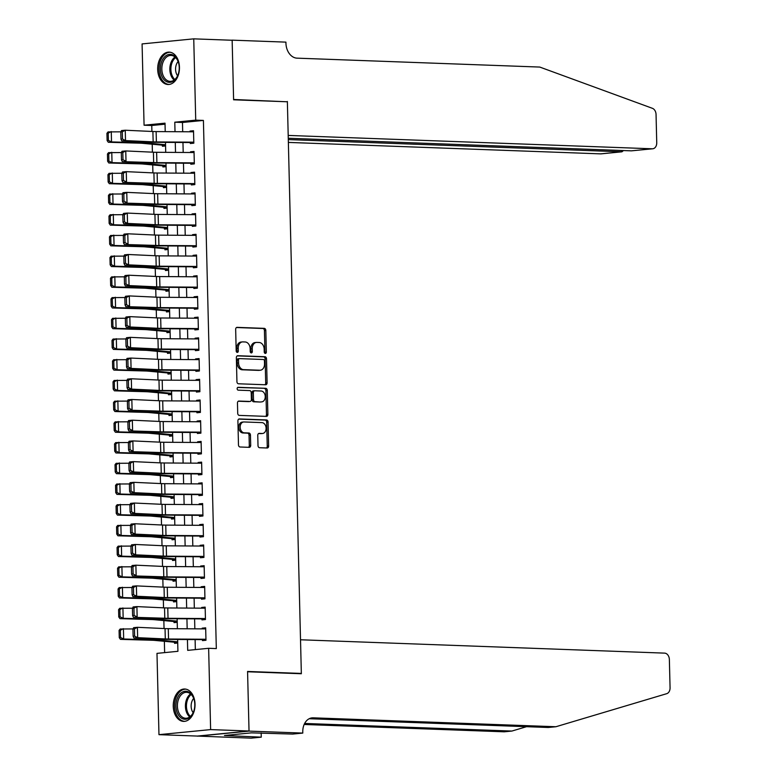 <?xml version="1.0" encoding="UTF-8"?>
<svg xmlns="http://www.w3.org/2000/svg" width="777" height="777" viewBox="0 0 777 777"><rect width="100%" height="100%" fill="white"/><g stroke="black" fill="none" stroke-linecap="round" stroke-linejoin="round"><path stroke-width="1.17" d="M265.326 353.428A1.428 1.049 84.4 0 0 266.346 352.049L265.821 330.448A2.04 1.505 84.4 0 0 264.258 328.36L237.121 327.36A2.04 1.505 84.4 0 0 236.966 327.36A2.04 1.505 84.4 0 0 235.664 329.341L236.189 350.942A1.428 1.049 84.4 0 0 238.296 351.019L238.228 348.222A6.527 4.808 84.4 0 1 242.414 341.909A6.527 4.808 84.4 0 1 242.9 341.89L245.163 341.977A6.527 4.808 84.4 0 1 250.145 348.659L250.213 351.457A1.428 1.049 84.4 0 0 252.321 351.534L252.253 348.737A6.527 4.808 84.4 0 1 256.439 342.424A6.527 4.808 84.4 0 1 256.925 342.404L259.178 342.492A6.527 4.808 84.4 0 1 264.17 349.174L264.238 351.971A1.428 1.049 84.4 0 0 265.326 353.428M264.695 353.137A1.428 1.049 84.4 0 0 264.947 352.185L264.423 330.584A2.04 1.505 84.4 0 0 262.869 328.496L236.49 327.525M236.645 352.107A1.428 1.049 84.4 0 0 236.898 351.155L236.83 348.358L238.228 348.222M250.67 352.622A1.428 1.049 84.4 0 0 250.922 351.67L250.854 348.873L252.253 348.737M173.252 706.274A16.2 10.888 92.1 0 1 184.732 689.014A16.2 10.888 92.1 0 1 195.027 704.137A16.2 10.888 92.1 0 1 183.547 721.386A16.2 10.888 92.1 0 1 173.252 706.274M157.682 69.386A16.2 10.888 92.1 0 1 169.163 52.127A16.2 10.888 92.1 0 1 179.458 67.24A16.2 10.888 92.1 0 1 167.978 84.499A16.2 10.888 92.1 0 1 157.682 69.386M258.013 445.629A2.04 1.505 84.4 0 0 259.567 447.717L267.181 447.999A2.04 1.505 84.4 0 0 267.337 447.989A2.04 1.505 84.4 0 0 268.638 446.017L268.055 422.028A2.04 1.505 84.4 0 0 266.501 419.939L239.355 418.949A2.04 1.505 84.4 0 0 239.209 418.949A2.04 1.505 84.4 0 0 237.898 420.92L238.481 444.91A2.04 1.505 84.4 0 0 240.044 446.998L249.242 447.338A2.04 1.505 84.4 0 0 249.388 447.338A2.04 1.505 84.4 0 0 250.699 445.367L250.447 435.091A2.04 1.505 84.4 0 0 248.893 433.003L244.328 432.838A5.449 4.021 84.4 0 1 240.171 427.525A5.449 4.021 84.4 0 1 243.657 421.979A5.449 4.021 84.4 0 1 244.065 421.96L261.927 422.62A5.449 4.021 84.4 0 1 266.084 427.933A5.449 4.021 84.4 0 1 262.597 433.479A5.449 4.021 84.4 0 1 262.199 433.498L259.217 433.381A2.04 1.505 84.4 0 0 259.071 433.391A2.04 1.505 84.4 0 0 257.76 435.363L258.013 445.629M165.035 124.194L151.758 125.495L144.075 125.214L142.084 43.92L193.745 38.85L232.148 40.258L233.605 99.806L287.373 101.777L301.34 673.426L247.572 671.454L249.028 731.002L210.625 729.593L158.964 734.663L156.983 653.37L177.923 651.311L177.632 639.461M193.745 38.85L195.726 120.144L174.786 122.203L175.019 131.701M187.432 639.52L187.694 650.359L208.634 648.3L216.317 648.581L203.409 120.425L195.726 120.144M208.634 648.3L210.625 729.593M265.637 384.77A2.04 1.505 84.4 0 0 265.792 384.77A2.04 1.505 84.4 0 0 267.094 382.799L266.511 358.809A2.04 1.505 84.4 0 0 264.957 356.721L237.811 355.72A2.04 1.505 84.4 0 0 237.665 355.72A2.04 1.505 84.4 0 0 236.354 357.702L236.936 381.692A2.04 1.505 84.4 0 0 238.5 383.78L265.637 384.77M267.288 390.413L267.871 414.403A2.04 1.505 84.4 0 1 266.56 416.385A2.04 1.505 84.4 0 1 266.414 416.385L239.267 415.394A2.04 1.505 84.4 0 1 237.713 413.296L237.461 403.03A2.04 1.505 84.4 0 1 238.772 401.058A2.04 1.505 84.4 0 1 238.918 401.058L249.922 401.456A2.04 1.505 84.4 0 0 250.077 401.456A2.04 1.505 84.4 0 0 251.389 399.485L251.214 392.676A2.04 1.505 84.4 0 0 249.66 390.588L238.199 390.161A1.428 1.049 84.4 0 1 238.131 387.315L265.724 388.325A2.04 1.505 84.4 0 1 267.288 390.413L265.889 390.559L266.472 414.549L267.871 414.403M174.524 642.239L174.553 643.337L177.719 643.026M174.019 621.522L174.048 622.63L177.214 622.319M173.514 600.815L173.543 601.913L176.709 601.602M173.009 580.098L173.038 581.206L176.204 580.895M172.504 559.391L172.533 560.489L175.699 560.178M171.999 538.675L172.028 539.782L175.184 539.471M171.494 517.968L171.523 519.065L174.679 518.754M170.989 497.251L171.008 498.358L174.174 498.047M170.484 476.544L170.503 477.641L173.669 477.331M169.969 455.827L169.998 456.934L173.164 456.623M169.464 435.12L169.493 436.218L172.659 435.907M168.959 414.403L168.988 415.51L172.154 415.2M168.454 393.696L168.483 394.794L171.649 394.483M167.949 372.979L167.978 374.087L171.144 373.776M167.444 352.272L167.473 353.37L170.629 353.059M166.938 331.556L166.958 332.663L170.124 332.352M166.433 310.849L166.453 311.946L169.619 311.635M165.919 290.132L165.948 291.239L169.114 290.928M165.414 269.425L165.443 270.522L168.609 270.211M164.909 248.708L164.938 249.815L168.104 249.504M164.403 228.001L164.433 229.098L167.599 228.788M163.898 207.284L163.928 208.391L167.094 208.081M163.393 186.577L163.423 187.675L166.579 187.364M162.888 165.86L162.917 166.968L166.074 166.657M190.297 142.142L190.326 143.512L193.823 143.172L193.512 130.74L190.025 131.08L190.044 131.789M190.802 162.859L190.831 164.219L194.328 163.879L194.027 151.457L190.53 151.797L190.55 152.506M191.307 183.566L191.346 184.936L194.833 184.596L194.532 172.164L191.035 172.504L191.055 173.213M191.812 204.283L191.851 205.643L195.338 205.303L195.037 192.881L191.54 193.22L191.56 193.929M192.317 224.99L192.356 226.36L195.843 226.02L195.542 213.588L192.055 213.928L192.065 214.637M192.832 245.707L192.861 247.067L196.348 246.727L196.047 234.304L192.56 234.644L192.57 235.353M193.337 266.414L193.366 267.783L196.853 267.443L196.552 255.011L193.065 255.351L193.084 256.06M193.842 287.131L193.871 288.49L197.368 288.15L197.057 275.728L193.57 276.068L193.59 276.777M194.347 307.838L194.376 309.207L197.873 308.867L197.562 296.435L194.075 296.775L194.095 297.484M194.852 328.554L194.881 329.914L198.378 329.574L198.077 317.152L194.58 317.492L194.6 318.201M195.357 349.262L195.396 350.631L198.883 350.291L198.582 337.859L195.085 338.199L195.105 338.908M195.862 369.978L195.901 371.338L199.388 370.998L199.087 358.576L195.59 358.916L195.61 359.625M196.367 390.685L196.406 392.055L199.893 391.715L199.592 379.283L196.105 379.623L196.115 380.332M196.872 411.402L196.911 412.762L200.398 412.422L200.097 400L196.61 400.34L196.62 401.049M197.387 432.109L197.416 433.479L200.903 433.139L200.602 420.707L197.115 421.047L197.135 421.756M197.892 452.826L197.921 454.186L201.408 453.846L201.107 441.423L197.62 441.763L197.64 442.472M198.397 473.533L198.426 474.902L201.923 474.562L201.612 462.13L198.125 462.47L198.145 463.179M198.902 494.25L198.931 495.609L202.428 495.27L202.117 482.847L198.63 483.187L198.65 483.896M199.407 514.957L199.436 516.326L202.933 515.986L202.632 503.554L199.135 503.894L199.155 504.603M199.912 535.674L199.951 537.033L203.438 536.693L203.137 524.271L199.64 524.611L199.66 525.32M200.417 556.381L200.456 557.75L203.943 557.41L203.642 544.978L200.145 545.318L200.165 546.027M200.922 577.097L200.961 578.457L204.448 578.117L204.147 565.695L200.66 566.035L200.67 566.744M201.437 597.804L201.466 599.174L204.953 598.834L204.652 586.402L201.165 586.742L201.175 587.451M201.942 618.521L201.971 619.881L205.458 619.541L205.157 607.119L201.67 607.459L201.69 608.168M203.409 120.425L182.469 122.484L182.692 131.74M182.954 142.482L183.197 152.457M183.459 163.199L183.712 173.164M183.974 183.906L184.217 193.881M184.479 204.623L184.722 214.588M184.984 225.33L185.227 235.305M185.489 246.047L185.732 256.012M185.994 266.754L186.237 276.729M186.499 287.471L186.742 297.436M187.004 308.178L187.247 318.152M187.51 328.894L187.752 338.859M188.015 349.601L188.267 359.576M188.529 370.318L188.772 380.283M189.034 391.025L189.277 401M189.539 411.742L189.782 421.707M190.044 432.449L190.287 442.424M190.55 453.166L190.792 463.131M191.055 473.873L191.297 483.848M191.56 494.59L191.802 504.555M192.065 515.297L192.317 525.271M192.579 536.013L192.822 545.978M193.084 556.721L193.327 566.695M193.59 577.437L193.832 587.402M194.095 598.144L194.337 608.119M194.6 618.861L194.842 628.826M195.105 639.568L195.348 649.601M202.447 639.228L202.476 640.598L205.973 640.258L205.662 627.826L202.175 628.166L202.195 628.875M151.758 125.495L151.904 131.459M152.214 144.211L152.409 152.175M152.719 164.918L152.914 172.882M153.224 185.635L153.419 193.599M153.729 206.342L153.924 214.306M154.234 227.059L154.429 235.023M154.74 247.766L154.934 255.73M155.245 268.483L155.439 276.447M155.75 289.19L155.944 297.154M156.264 309.906L156.459 317.871M156.769 330.613L156.964 338.578M157.275 351.33L157.469 359.295M157.78 372.037L157.974 380.002M158.285 392.754L158.479 400.718M158.79 413.461L158.984 421.425M159.295 434.178L159.489 442.142M159.8 454.885L159.994 462.849M160.315 475.602L160.509 483.566M160.82 496.309L161.014 504.273M161.325 517.026L161.519 524.99M161.83 537.733L162.024 545.697M162.335 558.449L162.529 566.414M162.84 579.156L163.034 587.121M163.345 599.873L163.539 607.837M163.85 620.58L164.044 628.544M164.355 641.297L164.637 652.622M162.383 145.153L162.403 146.251L165.569 145.94M299.038 673.649L301.34 673.426M249.028 731.002L197.377 736.072L158.964 734.663M165.219 131.634L165.015 123.164L144.075 125.214M177.37 628.719L177.127 618.754M176.865 608.012L176.622 598.037M176.36 587.295L176.117 577.33M175.855 566.588L175.612 556.614M175.349 545.872L175.097 535.907M174.835 525.165L174.592 515.19M174.33 504.448L174.087 494.483M173.825 483.741L173.582 473.766M173.32 463.024L173.077 453.059M172.815 442.317L172.572 432.342M172.309 421.6L172.067 411.635M171.804 400.893L171.562 390.918M171.299 380.176L171.057 370.211M170.794 359.469L170.542 349.495M170.28 338.753L170.037 328.788M169.774 318.046L169.532 308.071M169.269 297.329L169.027 287.364M168.764 276.622L168.522 266.647M168.259 255.905L168.017 245.94M167.754 235.198L167.511 225.223M167.249 214.481L167.006 204.516M166.744 193.774L166.492 183.799M166.229 173.057L165.987 163.092M165.724 152.35L165.482 142.376M175.281 142.434L175.524 152.409M175.787 163.151L176.029 173.125M176.292 183.858L176.534 193.832M176.797 204.574L177.039 214.549M177.311 225.281L177.554 235.256M177.816 245.998L178.059 255.973M178.321 266.705L178.564 276.68M178.827 287.422L179.069 297.397M179.332 308.129L179.574 318.104M179.837 328.846L180.079 338.821M180.342 349.553L180.585 359.528M180.847 370.27L181.09 380.244M181.352 390.977L181.604 400.951M181.867 411.693L182.109 421.668M182.372 432.4L182.614 442.375M182.877 453.117L183.119 463.092M183.382 473.824L183.625 483.799M183.887 494.541L184.13 504.516M184.392 515.248L184.635 525.223M184.897 535.965L185.14 545.94M185.402 556.672L185.645 566.647M185.907 577.389L186.159 587.363M186.422 598.096L186.665 608.07M186.927 618.813L187.17 628.787M182.469 122.484L174.786 122.203M190.025 131.08L193.531 131.216M190.53 151.797L194.036 151.923M191.035 172.504L194.541 172.64M191.54 193.22L195.046 193.347M192.055 213.928L195.551 214.064M192.56 234.644L196.057 234.771M193.065 255.351L196.562 255.487M193.57 276.068L197.067 276.194M194.075 296.775L197.581 296.911M194.58 317.492L198.086 317.618M195.085 338.199L198.591 338.335M195.59 358.916L199.097 359.042M196.105 379.623L199.602 379.759M196.61 400.34L200.107 400.466M197.115 421.047L200.612 421.183M197.62 441.763L201.117 441.89M198.125 462.47L201.631 462.606M198.63 483.187L202.137 483.313M199.135 503.894L202.642 504.03M199.64 524.611L203.147 524.737M200.145 545.318L203.652 545.454M200.66 566.035L204.157 566.161M201.165 586.742L204.662 586.878M201.67 607.459L205.167 607.585M202.175 628.166L205.672 628.302M255.526 342.54A6.527 4.808 84.4 0 0 255.05 342.56A6.527 4.808 84.4 0 0 250.854 348.873M241.501 342.026A6.527 4.808 84.4 0 0 241.025 342.045A6.527 4.808 84.4 0 0 236.83 348.358M264.87 384.741A2.04 1.505 84.4 0 0 265.705 382.935L265.112 358.945A2.04 1.505 84.4 0 0 263.558 356.857L237.179 355.885M264.452 360.965A1.428 1.049 84.4 0 0 263.364 359.498L239.539 358.624A1.428 1.049 84.4 0 0 238.52 360.013L238.588 362.956A6.527 4.808 84.4 0 0 243.57 369.638L259.858 370.24A6.527 4.808 84.4 0 0 260.334 370.221A6.527 4.808 84.4 0 0 264.53 363.908L264.452 360.965M239.335 358.644L238.141 358.76A1.428 1.049 84.4 0 0 237.121 360.149L238.52 360.013M260.334 370.221L258.945 370.367A6.527 4.808 84.4 0 1 258.459 370.376L242.181 369.784A6.527 4.808 84.4 0 1 237.199 363.092L237.121 360.149M265.647 416.355A2.04 1.505 84.4 0 0 266.472 414.549M238.286 401.223L248.533 401.602A2.04 1.505 84.4 0 0 248.679 401.592A2.04 1.505 84.4 0 0 248.825 401.573M237.607 387.49L265.724 388.325M261.354 401.884A5.449 4.021 84.4 0 0 261.752 401.864A5.449 4.021 84.4 0 0 265.239 396.319A5.449 4.021 84.4 0 0 261.082 391.006L254.788 390.773A2.04 1.505 84.4 0 0 254.642 390.773A2.04 1.505 84.4 0 0 253.331 392.754L253.496 399.563A2.04 1.505 84.4 0 0 255.05 401.651L259.955 402.02A5.449 4.021 84.4 0 0 260.353 402A5.449 4.021 84.4 0 0 260.751 401.942M254.487 390.802L253.389 390.909A2.04 1.505 84.4 0 0 253.244 390.909A2.04 1.505 84.4 0 0 251.933 392.89L253.331 392.754M259.955 402.02L253.661 401.787A2.04 1.505 84.4 0 1 252.098 399.699L251.933 392.89M265.889 390.559A2.04 1.505 84.4 0 0 264.326 388.471M261.596 433.556A5.449 4.021 84.4 0 1 261.198 433.624A5.449 4.021 84.4 0 1 260.8 433.634L258.586 433.547M242.667 422.096A5.449 4.021 84.4 0 0 242.269 422.115A5.449 4.021 84.4 0 0 238.782 427.661A5.449 4.021 84.4 0 0 242.929 432.974L244.328 432.838M248.475 447.309A2.04 1.505 84.4 0 0 249.3 445.503L249.048 435.237A2.04 1.505 84.4 0 0 247.494 433.148L242.929 432.974M266.414 447.97A2.04 1.505 84.4 0 0 267.249 446.153L266.657 422.164A2.04 1.505 84.4 0 0 265.103 420.075L238.724 419.114M106.935 133.304L107.119 140.559L108.401 140.414L108.217 133.168L106.935 133.304L108.061 131.915L120.843 131.837M108.217 133.168L111.266 131.566L111.519 141.919L143.055 142.813A15.569 1.049 -1.4 0 1 146.94 143.026L165.54 144.745M108.401 140.414L111.519 141.919L108.314 142.278L107.119 140.559M165.559 145.338L164.374 145.289A7.265 0.486 -1.4 0 1 162.966 145.202L142.444 143.308A10.383 0.699 178.6 0 0 139.85 143.172L108.314 142.278M193.794 142.172L156.381 141.938A10.383 0.699 -1.4 0 1 153.156 141.861L125.505 140.588L121.746 140.919L149.398 142.191A15.569 1.049 178.6 0 0 154.234 142.308L190.307 142.531M192.298 142.55L193.803 142.599M120.794 131.925L121.494 130.565L125.252 130.225L125.505 140.588L122.475 139.044L122.3 131.799L120.794 131.925L120.979 139.18L122.475 139.044M193.541 131.808L156.128 131.585A10.383 0.699 -1.4 0 1 152.894 131.507L125.252 130.225L122.3 131.799M120.979 139.18L121.746 140.919M161.81 76.146A14.015 9.421 92.1 0 1 164.792 56.711A14.015 9.421 92.1 0 1 177.787 60.567A14.015 9.421 92.1 0 1 178.564 62.801A14.015 9.421 92.1 0 1 178.137 74.534A14.015 9.421 92.1 0 1 170.144 82.333A14.015 9.421 92.1 0 1 161.81 76.146M178.623 63.024A12.976 8.722 -87.9 0 0 177.972 61.169A12.976 8.722 -87.9 0 0 171.047 55.42A12.976 8.722 -87.9 0 0 163.044 62.131A12.976 8.722 -87.9 0 0 163.17 75.602A12.976 8.722 -87.9 0 0 170.095 81.352A12.976 8.722 -87.9 0 0 178.215 74.32M178.108 61.509A9.237 6.216 -87.9 0 0 176.515 73.932A9.237 6.216 -87.9 0 0 177.583 75.796M170.386 52.273L170.396 52.273A16.094 10.82 -87.9 0 0 170.386 52.273A16.094 10.82 -87.9 0 0 160.47 60.606A16.094 10.82 -87.9 0 0 160.625 77.302A16.094 10.82 -87.9 0 0 169.211 84.44L169.211 84.44M177.379 713.043A14.015 9.421 92.1 0 1 180.361 693.599A14.015 9.421 92.1 0 1 193.356 697.455A14.015 9.421 92.1 0 1 194.133 699.698A14.015 9.421 92.1 0 1 193.706 711.431A14.015 9.421 92.1 0 1 185.713 719.23A14.015 9.421 92.1 0 1 177.379 713.043M194.192 699.922A12.976 8.722 -87.9 0 0 193.531 698.057A12.976 8.722 -87.9 0 0 186.606 692.307A12.976 8.722 -87.9 0 0 178.613 699.028A12.976 8.722 -87.9 0 0 178.739 712.49A12.976 8.722 -87.9 0 0 185.654 718.249A12.976 8.722 -87.9 0 0 193.774 711.208M193.677 698.406A9.237 6.216 -87.9 0 0 192.084 710.829A9.237 6.216 -87.9 0 0 193.152 712.684M185.956 689.17L185.956 689.17A16.094 10.82 -87.9 0 0 176.039 697.493A16.094 10.82 -87.9 0 0 176.194 714.189A16.094 10.82 -87.9 0 0 184.78 721.328L184.78 721.328M288.364 142.414L600.631 153.865L621.503 151.816L621.464 150.476M288.296 139.588L621.94 151.806L601.087 153.856A6.226 4.594 -95.6 0 1 600.631 153.865M287.364 101.466L288.199 135.431L652.282 148.795A6.226 4.594 84.4 0 0 652.738 148.776A6.226 4.594 84.4 0 0 656.74 142.745L656.05 114.472A6.226 4.594 84.4 0 0 652.398 108.314L539.772 67.065L297.047 58.158A14.54 10.713 -95.6 0 1 285.946 43.269L285.917 42.133L232.148 40.151L233.595 99.495L285.062 101.69M232.148 40.151L231.381 40.229M288.267 138.257L631.41 150.845L652.282 148.795M652.738 148.776L631.41 150.845M623.445 150.553L621.94 151.806M300.524 639.772L664.607 653.127A6.226 4.594 84.4 0 1 669.366 659.508L670.065 687.781A6.226 4.594 84.4 0 1 666.705 693.686L555.895 726.738L313.17 717.831A14.54 10.713 84.4 0 0 312.101 717.87A14.54 10.713 84.4 0 0 302.777 731.934L302.797 733.08L249.028 731.108L247.581 671.765L301.35 673.737L300.524 639.772M302.797 733.08L292.676 734.071L251.427 732.857L224.475 735.508L261.266 737.159L251.146 738.15L197.377 736.072M197.377 736.178L249.028 731.108M555.895 726.738L548.251 727.486L309.217 718.715M304.633 723.455L511.888 731.06L504.244 731.808L304.147 724.475M511.888 731.06L526.534 726.689M261.266 737.159L261.159 732.915M229.089 735.673L229.069 735.052M107.449 154.021L107.624 161.266L108.906 161.13L108.731 153.875L107.449 154.021L108.566 152.632L121.348 152.554M108.731 153.875L111.771 152.282L112.024 162.636L143.56 163.529A15.569 1.049 -1.4 0 1 147.455 163.733L166.045 165.462M108.906 161.13L112.024 162.636L108.819 162.985L107.624 161.266M166.064 166.045L164.889 166.006A7.265 0.486 -1.4 0 1 163.471 165.919L142.949 164.015A10.383 0.699 178.6 0 0 140.355 163.879L108.819 162.985M107.954 174.728L108.129 181.983L109.411 181.837L109.236 174.592L107.954 174.728L109.071 173.339L121.853 173.261M109.236 174.592L112.276 172.989L112.529 183.343L144.066 184.236A15.569 1.049 -1.4 0 1 147.96 184.45L166.55 186.169M109.411 181.837L112.529 183.343L109.324 183.702L108.129 181.983M166.569 186.762L165.394 186.713A7.265 0.486 -1.4 0 1 163.976 186.626L143.454 184.732A10.383 0.699 178.6 0 0 140.86 184.596L109.324 183.702M108.459 195.445L108.634 202.69L109.916 202.554L109.742 195.299L108.459 195.445L109.576 194.056L122.368 193.978M109.742 195.299L112.782 193.706L113.034 204.06L144.571 204.953A15.569 1.049 -1.4 0 1 148.465 205.157L167.065 206.886M109.916 202.554L113.034 204.06L109.839 204.409L108.634 202.69M167.074 207.469L165.899 207.43A7.265 0.486 -1.4 0 1 164.481 207.342L143.959 205.439A10.383 0.699 178.6 0 0 141.375 205.303L109.839 204.409M108.965 216.152L109.139 223.407L110.421 223.261L110.247 216.016L108.965 216.152L110.091 214.763L122.873 214.685M110.247 216.016L113.287 214.413L113.549 224.767L145.085 225.66A15.569 1.049 -1.4 0 1 148.97 225.874L167.57 227.593M110.421 223.261L113.549 224.767L110.344 225.126L109.139 223.407M167.579 228.185L166.404 228.137A7.265 0.486 -1.4 0 1 164.986 228.049L144.473 226.156A10.383 0.699 178.6 0 0 141.88 226.02L110.344 225.126M194.299 162.879L156.886 162.646A10.383 0.699 -1.4 0 1 153.661 162.578L122.251 161.626L149.903 162.908A15.569 1.049 178.6 0 0 154.74 163.015L190.812 163.238M192.813 163.257L194.308 163.316M121.309 152.642L121.999 151.272L125.757 150.942L126.01 161.295L122.989 159.761L122.805 152.506L121.309 152.642L121.484 159.887L122.989 159.761M194.046 152.525L156.633 152.292A10.383 0.699 -1.4 0 1 153.409 152.214L125.757 150.942L122.805 152.506M121.484 159.887L122.251 161.626M194.804 183.595L157.391 183.362A10.383 0.699 -1.4 0 1 154.167 183.285L122.756 182.342L150.408 183.615A15.569 1.049 178.6 0 0 155.254 183.731L191.317 183.955M193.318 183.974L194.823 184.023M121.814 173.349L122.504 171.989L126.262 171.649L126.515 182.012L123.494 180.468L123.31 173.222L121.814 173.349L121.989 180.604L123.494 180.468M194.551 173.232L157.139 173.009A10.383 0.699 -1.4 0 1 153.914 172.931L126.262 171.649L123.31 173.222M121.989 180.604L122.756 182.342M195.318 204.302L157.896 204.069A10.383 0.699 -1.4 0 1 154.672 204.001L123.261 203.05L150.913 204.332A15.569 1.049 178.6 0 0 155.759 204.438L191.822 204.662M193.823 204.681L195.328 204.739M122.319 194.065L123.009 192.696L126.768 192.366L127.02 202.719L123.999 201.185L123.825 193.929L122.319 194.065L122.494 201.311L123.999 201.185M195.066 193.949L157.644 193.716A10.383 0.699 -1.4 0 1 154.419 193.638L126.768 192.366L123.825 193.929M122.494 201.311L123.261 203.05M195.823 225.019L158.401 224.786A10.383 0.699 -1.4 0 1 155.177 224.708L127.535 223.436L123.776 223.766L151.418 225.039A15.569 1.049 178.6 0 0 156.264 225.155L192.327 225.379M194.328 225.398L195.833 225.447M122.824 214.773L123.514 213.413L127.273 213.073L127.535 223.436L124.505 221.892L124.33 214.646L122.824 214.773L122.999 222.028L124.505 221.892M195.571 214.656L158.149 214.433A10.383 0.699 -1.4 0 1 154.924 214.355L127.273 213.073L124.33 214.646M122.999 222.028L123.776 223.766M109.47 236.868L109.644 244.114L110.926 243.978L110.752 236.723L109.47 236.868L110.596 235.48L123.378 235.402M110.752 236.723L113.801 235.13L114.054 245.483L145.59 246.377A15.569 1.049 -1.4 0 1 149.475 246.581L168.075 248.31M110.926 243.978L114.054 245.483L110.849 245.833L109.644 244.114M168.085 248.893L166.909 248.854A7.265 0.486 -1.4 0 1 165.491 248.766L144.978 246.863A10.383 0.699 178.6 0 0 142.385 246.727L110.849 245.833M196.328 245.726L158.916 245.493A10.383 0.699 -1.4 0 1 155.682 245.425L124.281 244.473L151.923 245.755A15.569 1.049 178.6 0 0 156.769 245.862L192.832 246.086M194.833 246.105L196.338 246.163M123.329 235.489L124.029 234.12L127.787 233.79L128.04 244.143L125.01 242.609L124.835 235.353L123.329 235.489L123.504 242.735L125.01 242.609M196.076 235.373L158.663 235.14A10.383 0.699 -1.4 0 1 155.429 235.062L127.787 233.79L124.835 235.353M123.504 242.735L124.281 244.473M109.975 257.575L110.149 264.831L111.432 264.685L111.257 257.44L109.975 257.575L111.101 256.187L123.883 256.109M111.257 257.44L114.306 255.837L114.559 266.19L146.095 267.084A15.569 1.049 -1.4 0 1 149.98 267.298L168.58 269.017M111.432 264.685L114.559 266.19L111.354 266.55L110.149 264.831M168.59 269.609L167.414 269.561A7.265 0.486 -1.4 0 1 166.006 269.473L145.484 267.579A10.383 0.699 178.6 0 0 142.89 267.443L111.354 266.55M196.834 266.443L159.421 266.21A10.383 0.699 -1.4 0 1 156.187 266.132L128.545 264.86L124.786 265.19L152.428 266.462A15.569 1.049 178.6 0 0 157.275 266.579L193.347 266.802M195.338 266.822L196.843 266.87M123.834 256.196L124.534 254.837L128.292 254.497L128.545 264.86L125.515 263.316L125.34 256.07L123.834 256.196L124.009 263.452L125.515 263.316M196.581 256.08L159.168 255.856A10.383 0.699 -1.4 0 1 155.934 255.779L128.292 254.497L125.34 256.07M124.009 263.452L124.786 265.19M110.48 278.292L110.655 285.538L111.937 285.402L111.762 278.147L110.48 278.292L111.606 276.903L124.388 276.826M111.762 278.147L114.811 276.554L115.064 286.907L146.6 287.801A15.569 1.049 -1.4 0 1 150.485 288.005L169.085 289.724M111.937 285.402L115.064 286.907L111.859 287.257L110.655 285.538M169.104 290.316L167.919 290.277A7.265 0.486 -1.4 0 1 166.511 290.19L145.989 288.286A10.383 0.699 178.6 0 0 143.395 288.15L111.859 287.257M197.339 287.15L159.926 286.917A10.383 0.699 -1.4 0 1 156.692 286.849L129.05 285.567L125.291 285.897L152.933 287.179A15.569 1.049 178.6 0 0 157.78 287.286L193.852 287.509M195.843 287.529L197.348 287.587M124.339 276.913L125.039 275.544L128.797 275.213L129.05 285.567L126.02 284.032L125.845 276.777L124.339 276.913L124.514 284.159L126.02 284.032M197.086 276.797L159.673 276.563A10.383 0.699 -1.4 0 1 156.439 276.486L128.797 275.213L125.845 276.777M124.514 284.159L125.291 285.897M110.985 298.999L111.169 306.255L112.451 306.109L112.267 298.863L110.985 298.999L112.111 297.61L124.893 297.533M112.267 298.863L115.317 297.261L115.569 307.614L147.106 308.508A15.569 1.049 -1.4 0 1 150.991 308.722L169.59 310.441M112.451 306.109L115.569 307.614L112.364 307.974L111.169 306.255M169.609 311.033L168.424 310.985A7.265 0.486 -1.4 0 1 167.016 310.897L146.494 309.003A10.383 0.699 178.6 0 0 143.9 308.867L112.364 307.974M197.844 307.867L160.431 307.634A10.383 0.699 -1.4 0 1 157.197 307.556L125.796 306.614L153.448 307.886A15.569 1.049 178.6 0 0 158.285 308.003L194.357 308.226M196.348 308.246L197.853 308.294M124.844 297.62L125.544 296.26L129.303 295.92L129.555 306.284L126.525 304.739L126.35 297.494L124.844 297.62L125.029 304.875L126.525 304.739M197.591 297.504L160.179 297.28A10.383 0.699 -1.4 0 1 156.944 297.202L129.303 295.92L126.35 297.494M125.029 304.875L125.796 306.614M111.49 319.716L111.674 326.962L112.956 326.826L112.772 319.57L111.49 319.716L112.616 318.327L125.398 318.249M112.772 319.57L115.822 317.978L116.074 328.331L147.611 329.225A15.569 1.049 -1.4 0 1 151.505 329.429L170.095 331.148M112.956 326.826L116.074 328.331L112.869 328.681L111.674 326.962M170.114 331.74L168.939 331.701A7.265 0.486 -1.4 0 1 167.521 331.614L146.999 329.71A10.383 0.699 178.6 0 0 144.405 329.574L112.869 328.681M198.349 328.574L160.936 328.341A10.383 0.699 -1.4 0 1 157.712 328.273L130.06 326.991L126.301 327.321L153.953 328.603A15.569 1.049 178.6 0 0 158.79 328.71L194.862 328.933M196.853 328.953L198.358 329.011M125.35 318.337L126.049 316.967L129.808 316.637L130.06 326.991L127.03 325.456L126.855 318.201L125.35 318.337L125.534 325.582L127.03 325.456M198.096 318.22L160.684 317.987A10.383 0.699 -1.4 0 1 157.459 317.91L129.808 316.637L126.855 318.201M125.534 325.582L126.301 327.321M112.005 340.423L112.179 347.678L113.461 347.533L113.287 340.287L112.005 340.423L113.121 339.034L125.903 338.957M113.287 340.287L116.327 338.685L116.579 349.038L148.116 349.932A15.569 1.049 -1.4 0 1 152.01 350.145L170.6 351.864M113.461 347.533L116.579 349.038L113.374 349.397L112.179 347.678M170.619 352.457L169.444 352.408A7.265 0.486 -1.4 0 1 168.026 352.321L147.504 350.427A10.383 0.699 178.6 0 0 144.91 350.291L113.374 349.397M198.854 349.291L161.441 349.058A10.383 0.699 -1.4 0 1 158.217 348.98L130.565 347.707L126.806 348.038L154.458 349.31A15.569 1.049 178.6 0 0 159.295 349.427L195.367 349.65M197.368 349.669L198.863 349.718M125.864 339.044L126.554 337.684L130.313 337.344L130.565 347.707L127.545 346.163L127.36 338.918L125.864 339.044L126.039 346.299L127.545 346.163M198.601 338.927L161.189 338.704A10.383 0.699 -1.4 0 1 157.964 338.626L130.313 337.344L127.36 338.918M126.039 346.299L126.806 348.038M112.51 361.14L112.684 368.385L113.966 368.249L113.792 360.994L112.51 361.14L113.627 359.751L126.418 359.673M113.792 360.994L116.832 359.401L117.084 369.755L148.621 370.648A15.569 1.049 -1.4 0 1 152.515 370.852L171.105 372.572M113.966 368.249L117.084 369.755L113.879 370.105L112.684 368.385M171.125 373.164L169.949 373.125A7.265 0.486 -1.4 0 1 168.531 373.038L148.009 371.134A10.383 0.699 178.6 0 0 145.416 370.998L113.879 370.105M199.368 369.998L161.946 369.765A10.383 0.699 -1.4 0 1 158.722 369.697L131.07 368.415L127.311 368.745L154.963 370.027A15.569 1.049 178.6 0 0 159.809 370.134L195.872 370.357M197.873 370.376L199.378 370.435M126.369 359.761L127.059 358.391L130.818 358.061L131.07 368.415L128.05 366.88L127.865 359.625L126.369 359.761L126.544 367.006L128.05 366.88M199.106 359.644L161.694 359.411A10.383 0.699 -1.4 0 1 158.469 359.333L130.818 358.061L127.865 359.625M126.544 367.006L127.311 368.745M113.015 381.847L113.189 389.102L114.472 388.956L114.297 381.711L113.015 381.847L114.141 380.458L126.923 380.38M114.297 381.711L117.337 380.108L117.589 390.462L149.135 391.355A15.569 1.049 -1.4 0 1 153.02 391.569L171.62 393.288M114.472 388.956L117.589 390.462L114.394 390.821L113.189 389.102M171.63 393.881L170.454 393.832A7.265 0.486 -1.4 0 1 169.036 393.745L148.524 391.851A10.383 0.699 178.6 0 0 145.93 391.715L114.394 390.821M199.874 390.714L162.451 390.481A10.383 0.699 -1.4 0 1 159.227 390.404L131.575 389.131L127.816 389.462L155.468 390.734A15.569 1.049 178.6 0 0 160.315 390.85L196.377 391.074M198.378 391.093L199.883 391.142M126.874 380.468L127.564 379.108L131.323 378.768L131.575 389.131L128.555 387.587L128.38 380.341L126.874 380.468L127.049 387.723L128.555 387.587M199.621 380.351L162.199 380.128A10.383 0.699 -1.4 0 1 158.974 380.05L131.323 378.768L128.38 380.341M127.049 387.723L127.816 389.462M113.52 402.564L113.695 409.809L114.977 409.673L114.802 402.418L113.52 402.564L114.646 401.175L127.428 401.097M114.802 402.418L117.851 400.825L118.104 411.179L149.64 412.072A15.569 1.049 -1.4 0 1 153.525 412.276L172.125 413.995M114.977 409.673L118.104 411.179L114.899 411.528L113.695 409.809M172.135 414.588L170.959 414.549A7.265 0.486 -1.4 0 1 169.541 414.462L149.029 412.558A10.383 0.699 178.6 0 0 146.435 412.422L114.899 411.528M200.379 411.421L162.966 411.188A10.383 0.699 -1.4 0 1 159.732 411.12L128.331 410.169L155.973 411.451A15.569 1.049 178.6 0 0 160.82 411.557L196.882 411.781M198.883 411.8L200.388 411.859M127.379 401.185L128.079 399.815L131.837 399.485L132.09 409.838L129.06 408.304L128.885 401.049L127.379 401.185L127.554 408.43L129.06 408.304M200.126 401.068L162.704 400.835A10.383 0.699 -1.4 0 1 159.479 400.757L131.837 399.485L128.885 401.049M127.554 408.43L128.331 410.169M114.025 423.271L114.2 430.526L115.482 430.38L115.307 423.135L114.025 423.271L115.151 421.882L127.933 421.804M115.307 423.135L118.357 421.532L118.609 431.886L150.146 432.779A15.569 1.049 -1.4 0 1 154.031 432.993L172.63 434.712M115.482 430.38L118.609 431.886L115.404 432.245L114.2 430.526M172.64 435.305L171.464 435.256A7.265 0.486 -1.4 0 1 170.056 435.169L149.534 433.275A10.383 0.699 178.6 0 0 146.94 433.139L115.404 432.245M200.884 432.138L163.471 431.905A10.383 0.699 -1.4 0 1 160.237 431.827L128.836 430.885L156.478 432.158A15.569 1.049 178.6 0 0 161.325 432.274L197.397 432.498M199.388 432.517L200.893 432.566M127.884 421.892L128.584 420.532L132.343 420.192L132.595 430.555L129.565 429.011L129.39 421.765L127.884 421.892L128.059 429.147L129.565 429.011M200.631 421.775L163.219 421.552A10.383 0.699 -1.4 0 1 159.984 421.474L132.343 420.192L129.39 421.765M128.059 429.147L128.836 430.885M114.53 443.988L114.705 451.233L115.987 451.097L115.812 443.842L114.53 443.988L115.656 442.599L128.438 442.521M115.812 443.842L118.862 442.249L119.114 452.602L150.651 453.496A15.569 1.049 -1.4 0 1 154.536 453.7L173.135 455.419M115.987 451.097L119.114 452.602L115.909 452.952L114.705 451.233M173.145 456.012L171.97 455.973A7.265 0.486 -1.4 0 1 170.561 455.885L150.039 453.982A10.383 0.699 178.6 0 0 147.445 453.846L115.909 452.952M201.389 452.845L163.976 452.612A10.383 0.699 -1.4 0 1 160.742 452.544L129.341 451.592L156.983 452.874A15.569 1.049 178.6 0 0 161.83 452.981L197.902 453.205M199.893 453.224L201.398 453.282M128.39 442.608L129.089 441.239L132.848 440.909L133.1 451.262L130.07 449.728L129.895 442.472L128.39 442.608L128.564 449.854L130.07 449.728M201.136 442.492L163.724 442.259A10.383 0.699 -1.4 0 1 160.489 442.181L132.848 440.909L129.895 442.472M128.564 449.854L129.341 451.592M115.035 464.695L115.219 471.95L116.501 471.804L116.317 464.559L115.035 464.695L116.161 463.306L128.943 463.228M116.317 464.559L119.367 462.956L119.619 473.31L151.156 474.203A15.569 1.049 -1.4 0 1 155.041 474.417L173.64 476.136M116.501 471.804L119.619 473.31L116.414 473.669L115.219 471.95M173.66 476.728L172.475 476.68A7.265 0.486 -1.4 0 1 171.066 476.592L150.544 474.698A10.383 0.699 178.6 0 0 147.951 474.562L116.414 473.669M201.894 473.562L164.481 473.329A10.383 0.699 -1.4 0 1 161.247 473.251L133.605 471.979L129.846 472.309L157.488 473.582A15.569 1.049 178.6 0 0 162.335 473.698L198.407 473.921M200.398 473.941L201.903 473.989M128.895 463.315L129.594 461.956L133.353 461.616L133.605 471.979L130.575 470.435L130.4 463.189L128.895 463.315L129.079 470.571L130.575 470.435M201.641 463.199L164.229 462.975A10.383 0.699 -1.4 0 1 160.994 462.898L133.353 461.616L130.4 463.189M129.079 470.571L129.846 472.309M115.54 485.411L115.724 492.657L117.006 492.521L116.822 485.266L115.54 485.411L116.667 484.022L129.448 483.945M116.822 485.266L119.872 483.673L120.124 494.026L151.661 494.92A15.569 1.049 -1.4 0 1 155.546 495.124L174.145 496.843M117.006 492.521L120.124 494.026L116.919 494.376L115.724 492.657M174.165 497.435L172.98 497.397A7.265 0.486 -1.4 0 1 171.571 497.309L151.049 495.405A10.383 0.699 178.6 0 0 148.456 495.27L116.919 494.376M202.399 494.269L164.986 494.036A10.383 0.699 -1.4 0 1 161.762 493.968L134.11 492.686L130.351 493.016L158.003 494.298A15.569 1.049 178.6 0 0 162.84 494.405L198.912 494.628M200.903 494.648L202.409 494.706M129.4 484.032L130.099 482.663L133.858 482.332L134.11 492.686L131.08 491.151L130.905 483.896L129.4 484.032L129.584 491.278L131.08 491.151M202.146 483.916L164.734 483.682A10.383 0.699 -1.4 0 1 161.499 483.605L133.858 482.332L130.905 483.896M129.584 491.278L130.351 493.016M116.055 506.118L116.229 513.374L117.512 513.228L117.327 505.982L116.055 506.118L117.172 504.729L129.953 504.652M117.327 505.982L120.377 504.38L120.629 514.733L152.166 515.627A15.569 1.049 -1.4 0 1 156.06 515.841L174.65 517.56M117.512 513.228L120.629 514.733L117.424 515.093L116.229 513.374M174.67 518.152L173.494 518.104A7.265 0.486 -1.4 0 1 172.076 518.016L151.554 516.122A10.383 0.699 178.6 0 0 148.961 515.986L117.424 515.093M202.904 514.986L165.491 514.753A10.383 0.699 -1.4 0 1 162.267 514.675L134.615 513.403L130.857 513.733L158.508 515.005A15.569 1.049 178.6 0 0 163.345 515.122L199.417 515.345M201.408 515.365L202.914 515.413M129.914 504.739L130.604 503.379L134.363 503.04L134.615 513.403L131.595 511.858L131.41 504.613L129.914 504.739L130.089 511.994L131.595 511.858M202.651 504.623L165.239 504.399A10.383 0.699 -1.4 0 1 162.014 504.322L134.363 503.04L131.41 504.613M130.089 511.994L130.857 513.733M116.56 526.835L116.735 534.081L118.017 533.945L117.842 526.689L116.56 526.835L117.677 525.446L130.458 525.369M117.842 526.689L120.882 525.097L121.134 535.45L152.671 536.344A15.569 1.049 -1.4 0 1 156.565 536.548L175.155 538.267M118.017 533.945L121.134 535.45L117.929 535.8L116.735 534.081M175.175 538.859L173.999 538.82A7.265 0.486 -1.4 0 1 172.581 538.733L152.059 536.829A10.383 0.699 178.6 0 0 149.466 536.693L117.929 535.8M203.409 535.693L165.996 535.46A10.383 0.699 -1.4 0 1 162.772 535.392L135.12 534.11L131.362 534.44L159.013 535.722A15.569 1.049 178.6 0 0 163.86 535.829L199.922 536.052M201.923 536.072L203.428 536.13M130.419 525.456L131.109 524.087L134.868 523.756L135.12 534.11L132.1 532.575L131.915 525.32L130.419 525.456L130.594 532.701L132.1 532.575M203.156 525.339L165.744 525.106A10.383 0.699 -1.4 0 1 162.519 525.029L134.868 523.756L131.915 525.32M130.594 532.701L131.362 534.44M117.065 547.542L117.24 554.797L118.522 554.652L118.347 547.406L117.065 547.542L118.182 546.153L130.973 546.076M118.347 547.406L121.387 545.804L121.639 556.157L153.176 557.051A15.569 1.049 -1.4 0 1 157.071 557.264L175.67 558.984M118.522 554.652L121.639 556.157L118.444 556.517L117.24 554.797M175.68 559.576L174.504 559.527A7.265 0.486 -1.4 0 1 173.086 559.44L152.564 557.546A10.383 0.699 178.6 0 0 149.98 557.41L118.444 556.517M203.924 556.41L166.501 556.177A10.383 0.699 -1.4 0 1 163.277 556.099L135.625 554.827L131.867 555.157L159.518 556.429A15.569 1.049 178.6 0 0 164.365 556.546L200.427 556.769M202.428 556.788L203.933 556.837M130.924 546.163L131.614 544.803L135.373 544.463L135.625 554.827L132.605 553.282L132.43 546.037L130.924 546.163L131.099 553.418L132.605 553.282M203.661 546.046L166.249 545.823A10.383 0.699 -1.4 0 1 163.024 545.745L135.373 544.463L132.43 546.037M131.099 553.418L131.867 555.157M117.57 568.259L117.745 575.504L119.027 575.368L118.852 568.113L117.57 568.259L118.696 566.87L131.478 566.792M118.852 568.113L121.892 566.52L122.154 576.874L153.691 577.767A15.569 1.049 -1.4 0 1 157.576 577.971L176.175 579.691M119.027 575.368L122.154 576.874L118.949 577.224L117.745 575.504M176.185 580.283L175.01 580.244A7.265 0.486 -1.4 0 1 173.592 580.157L153.079 578.253A10.383 0.699 178.6 0 0 150.485 578.117L118.949 577.224M204.429 577.117L167.006 576.884A10.383 0.699 -1.4 0 1 163.782 576.816L132.381 575.864L160.023 577.146A15.569 1.049 178.6 0 0 164.87 577.253L200.932 577.476M202.933 577.496L204.438 577.554M131.43 566.88L132.119 565.51L135.878 565.18L136.14 575.534L133.11 573.999L132.935 566.744L131.43 566.88L131.604 574.125L133.11 573.999M204.176 566.763L166.754 566.53A10.383 0.699 -1.4 0 1 163.529 566.452L135.878 565.18L132.935 566.744M131.604 574.125L132.381 575.864M118.075 588.966L118.25 596.221L119.532 596.076L119.357 588.83L118.075 588.966L119.202 587.577L131.983 587.499M119.357 588.83L122.407 587.227L122.659 597.581L154.196 598.475A15.569 1.049 -1.4 0 1 158.081 598.688L176.68 600.407M119.532 596.076L122.659 597.581L119.454 597.94L118.25 596.221M176.69 601L175.515 600.951A7.265 0.486 -1.4 0 1 174.097 600.864L153.584 598.97A10.383 0.699 178.6 0 0 150.991 598.834L119.454 597.94M204.934 597.834L167.521 597.6A10.383 0.699 -1.4 0 1 164.287 597.523L136.645 596.25L132.886 596.581L160.528 597.853A15.569 1.049 178.6 0 0 165.375 597.969L201.437 598.193M203.438 598.212L204.943 598.261M131.935 587.587L132.634 586.227L136.393 585.887L136.645 596.25L133.615 594.706L133.44 587.461L131.935 587.587L132.109 594.842L133.615 594.706M204.681 587.47L167.269 587.247A10.383 0.699 -1.4 0 1 164.034 587.169L136.393 585.887L133.44 587.461M132.109 594.842L132.886 596.581M118.58 609.683L118.755 616.928L120.037 616.792L119.862 609.537L118.58 609.683L119.707 608.294L132.488 608.216M119.862 609.537L122.912 607.944L123.164 618.298L154.701 619.191A15.569 1.049 -1.4 0 1 158.586 619.395L177.185 621.114M120.037 616.792L123.164 618.298L119.959 618.647L118.755 616.928M177.195 621.707L176.02 621.668A7.265 0.486 -1.4 0 1 174.611 621.581L154.089 619.677A10.383 0.699 178.6 0 0 151.496 619.541L119.959 618.647M205.439 618.541L168.026 618.307A10.383 0.699 -1.4 0 1 164.792 618.239L133.391 617.288L161.033 618.57A15.569 1.049 178.6 0 0 165.88 618.677L201.952 618.9M203.943 618.919L205.449 618.978M132.44 608.304L133.139 606.934L136.898 606.604L137.15 616.957L134.12 615.423L133.945 608.168L132.44 608.304L132.614 615.549L134.12 615.423M205.186 608.187L167.774 607.954A10.383 0.699 -1.4 0 1 164.539 607.876L136.898 606.604L133.945 608.168M132.614 615.549L133.391 617.288M119.085 630.39L119.26 637.645L120.542 637.499L120.367 630.254L119.085 630.39L120.212 629.001L132.993 628.923M120.367 630.254L123.417 628.651L123.669 639.005L155.206 639.898A15.569 1.049 -1.4 0 1 159.091 640.112L177.69 641.831M120.542 637.499L123.669 639.005L120.464 639.364L119.26 637.645M177.7 642.424L176.525 642.375A7.265 0.486 -1.4 0 1 175.116 642.288L154.594 640.394A10.383 0.699 178.6 0 0 152.001 640.258L120.464 639.364M205.944 639.257L168.531 639.024A10.383 0.699 -1.4 0 1 165.297 638.947L137.655 637.674L133.897 638.004L161.538 639.277A15.569 1.049 178.6 0 0 166.385 639.393L202.457 639.617M204.448 639.636L205.954 639.685M132.945 629.011L133.644 627.651L137.403 627.311L137.655 637.674L134.625 636.13L134.45 628.884L132.945 629.011L133.12 636.266L134.625 636.13M205.691 628.894L168.279 628.671A10.383 0.699 -1.4 0 1 165.045 628.593L137.403 627.311L134.45 628.884M133.12 636.266L133.897 638.004M264.947 352.185L266.346 352.049M236.898 351.155L238.296 351.019M250.922 351.67L252.321 351.534M262.869 328.496L264.258 328.36M264.423 330.584L265.821 330.448M263.558 356.857L264.957 356.721M265.112 358.945L266.511 358.809M265.705 382.935L267.094 382.799M237.199 363.092L238.588 362.956M242.181 369.784L243.57 369.638M258.459 370.376L259.858 370.24M248.533 401.602L249.922 401.456M252.098 399.699L253.496 399.563M253.661 401.787L255.05 401.651M260.8 433.634L262.199 433.498M247.494 433.148L248.893 433.003M249.048 435.237L250.447 435.091M249.3 445.503L250.699 445.367M265.103 420.075L266.501 419.939M266.657 422.164L268.055 422.028M267.249 446.153L268.638 446.017M143.036 141.9L143.055 142.813M146.921 142.084L146.94 143.026M156.381 141.938L156.128 131.585M153.156 141.861L152.894 131.507M174.145 80.05A12.976 8.722 92.1 0 1 171.173 75.893A12.976 8.722 92.1 0 1 174.99 57.012M175.631 57.595A12.549 8.44 -87.9 0 0 172.173 75.69A12.549 8.44 -87.9 0 0 174.825 79.516M189.714 716.948A12.976 8.722 92.1 0 1 186.742 712.781A12.976 8.722 92.1 0 1 190.559 693.9M191.2 694.492A12.549 8.44 -87.9 0 0 187.743 712.577A12.549 8.44 -87.9 0 0 190.394 716.404M311.053 718.045L313.17 717.831M143.541 162.616L143.56 163.529M147.426 162.791L147.455 163.733M144.046 183.323L144.066 184.236M147.931 183.508L147.96 184.45M144.551 204.04L144.571 204.953M148.436 204.215L148.465 205.157M145.056 224.747L145.085 225.66M148.951 224.932L148.97 225.874M156.886 162.646L156.633 152.292M153.661 162.578L153.409 152.214M157.391 183.362L157.139 173.009M154.167 183.285L153.914 172.931M157.896 204.069L157.644 193.716M154.672 204.001L154.419 193.638M158.401 224.786L158.149 214.433M155.177 224.708L154.924 214.355M145.561 245.464L145.59 246.377M149.456 245.639L149.475 246.581M158.916 245.493L158.663 235.14M155.682 245.425L155.429 235.062M146.066 266.171L146.095 267.084M149.961 266.356L149.98 267.298M159.421 266.21L159.168 255.856M156.187 266.132L155.934 255.779M146.581 286.888L146.6 287.801M150.466 287.063L150.485 288.005M159.926 286.917L159.673 276.563M156.692 286.849L156.439 276.486M147.086 307.595L147.106 308.508M150.971 307.779L150.991 308.722M160.431 307.634L160.179 297.28M157.197 307.556L156.944 297.202M147.591 328.312L147.611 329.225M151.476 328.486L151.505 329.429M160.936 328.341L160.684 317.987M157.712 328.273L157.459 317.91M148.096 349.019L148.116 349.932M151.981 349.203L152.01 350.145M161.441 349.058L161.189 338.704M158.217 348.98L157.964 338.626M148.601 369.735L148.621 370.648M152.486 369.91L152.515 370.852M161.946 369.765L161.694 359.411M158.722 369.697L158.469 359.333M149.106 390.442L149.135 391.355M152.991 390.627L153.02 391.569M162.451 390.481L162.199 380.128M159.227 390.404L158.974 380.05M149.611 411.159L149.64 412.072M153.506 411.334L153.525 412.276M162.966 411.188L162.704 400.835M159.732 411.12L159.479 400.757M150.116 431.866L150.146 432.779M154.011 432.051L154.031 432.993M163.471 431.905L163.219 421.552M160.237 431.827L159.984 421.474M150.631 452.583L150.651 453.496M154.516 452.758L154.536 453.7M163.976 452.612L163.724 442.259M160.742 452.544L160.489 442.181M151.136 473.29L151.156 474.203M155.021 473.475L155.041 474.417M164.481 473.329L164.229 462.975M161.247 473.251L160.994 462.898M151.641 494.007L151.661 494.92M155.526 494.182L155.546 495.124M164.986 494.036L164.734 483.682M161.762 493.968L161.499 483.605M152.146 514.714L152.166 515.627M156.031 514.898L156.06 515.841M165.491 514.753L165.239 504.399M162.267 514.675L162.014 504.322M152.651 535.431L152.671 536.344M156.536 535.606L156.565 536.548M165.996 535.46L165.744 525.106M162.772 535.392L162.519 525.029M153.156 556.138L153.176 557.051M157.041 556.322L157.071 557.264M166.501 556.177L166.249 545.823M163.277 556.099L163.024 545.745M153.661 576.855L153.691 577.767M157.556 577.029L157.576 577.971M167.006 576.884L166.754 566.53M163.782 576.816L163.529 566.452M154.167 597.562L154.196 598.475M158.061 597.746L158.081 598.688M167.521 597.6L167.269 587.247M164.287 597.523L164.034 587.169M154.672 618.278L154.701 619.191M158.566 618.453L158.586 619.395M168.026 618.307L167.774 607.954M164.792 618.239L164.539 607.876M155.186 638.985L155.206 639.898M159.071 639.17L159.091 640.112M168.531 639.024L168.279 628.671M165.297 638.947L165.045 628.593M255.05 342.56L256.439 342.424M241.025 342.045L242.414 341.909M238.034 358.77L239.433 358.634M248.679 401.592L250.077 401.456M260.353 402L261.752 401.864M253.244 390.909L254.642 390.773M261.198 433.624L262.597 433.479M242.269 422.115L243.657 421.979"/></g></svg>

